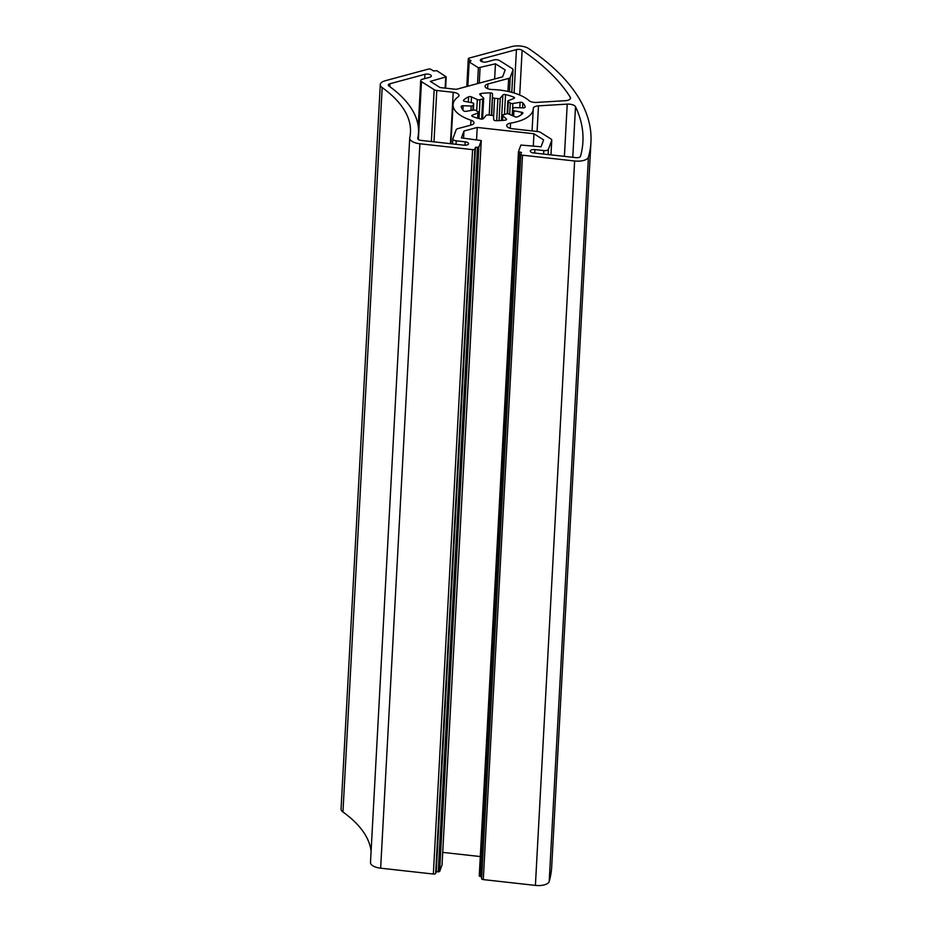 <?xml version="1.0" encoding="UTF-8"?>
<svg xmlns="http://www.w3.org/2000/svg" width="932" height="932" viewBox="0 0 932 932"><rect width="100%" height="100%" fill="white"/><g stroke="black" fill="none" stroke-linecap="round" stroke-linejoin="round"><path stroke-width="1.4" d="M535.399 885.4A12.046 5.173 3.1 0 0 544.346 884.864A12.046 5.173 3.1 0 0 549.193 881.521A361.453 155.143 3.1 0 0 551.709 866.597L590.946 142.188A361.453 155.143 -176.9 0 1 588.43 157.112A12.046 5.173 -176.9 0 1 583.583 160.455A12.046 5.173 -176.9 0 1 574.625 160.991L535.399 885.4L483.289 879.598A2.004 0.862 3.1 0 1 481.588 878.655L520.825 154.246A2.004 0.862 -176.9 0 1 520.848 154.13L521.466 152.452L518.46 151.671L520.883 145.054L541.084 146.778L543.624 139.893L533.954 133.754L533.29 145.916M456.039 144.297L456.226 140.825L465.138 141.827A4.019 1.724 -176.9 0 1 468.54 143.714A4.019 1.724 -176.9 0 1 466.885 144.996A4.019 1.724 -176.9 0 1 463.903 145.182L421.124 140.417A4.019 1.724 -176.9 0 1 417.734 138.519A4.019 1.724 -176.9 0 1 417.746 138.402A188.753 81.014 3.1 0 0 418.503 132.845A188.753 81.014 3.1 0 0 388.935 86.024A4.019 1.724 -176.9 0 1 388.306 85.022A4.019 1.724 -176.9 0 1 389.96 83.74L424.922 74.304A4.019 1.724 -176.9 0 1 429.151 74.35A4.019 1.724 -176.9 0 1 431.306 76.016A4.019 1.724 -176.9 0 1 429.652 77.298L422.359 79.267A4.019 1.724 -176.9 0 0 420.716 80.548A4.019 1.724 -176.9 0 0 421.485 81.643L434.161 89.67L431.353 141.559M509.466 91.755L510.247 77.356L512.984 69.912L511.773 92.338L513.031 69.69A4.019 1.724 -176.9 0 0 512.262 68.595L499.575 60.557A4.019 1.724 -176.9 0 0 493.972 59.939L486.679 61.908A4.019 1.724 -176.9 0 1 482.45 61.85A4.019 1.724 -176.9 0 1 480.306 60.196A4.019 1.724 -176.9 0 1 481.949 58.914L516.445 49.594A4.019 1.724 -176.9 0 1 522.13 50.27A353.414 151.695 -176.9 0 1 570.302 97.278A6.827 2.936 -176.9 0 1 570.547 98.128A6.827 2.936 -176.9 0 1 567.751 100.306A6.827 2.936 -176.9 0 1 565.34 100.691L536.587 102.415A6.827 2.936 -176.9 0 1 528.91 100.551A40.158 17.242 3.1 0 0 492.084 89.507A6.827 2.936 -176.9 0 1 485.083 86.198A6.827 2.936 -176.9 0 1 487.879 84.02L508.639 78.416L507.94 91.418M550.963 154.863L551.767 140.115A4.019 1.724 -176.9 0 0 550.987 139.019L540.502 132.379A4.019 1.724 -176.9 0 0 537.88 131.575L512.483 128.744A6.827 2.936 -176.9 0 1 506.717 125.529A6.827 2.936 -176.9 0 1 510.573 123.117A40.158 17.242 3.1 0 0 516.806 121.789A40.158 17.242 3.1 0 0 533.255 108.974A40.158 17.242 3.1 0 0 533.267 108.485A6.827 2.936 -176.9 0 1 533.267 108.403A6.827 2.936 -176.9 0 1 538.486 105.852L567.227 104.128A6.827 2.936 -176.9 0 1 575.51 106.737A353.414 151.695 -176.9 0 1 582.919 141.757A353.414 151.695 -176.9 0 1 580.461 156.343A4.019 1.724 -176.9 0 1 578.842 157.461A4.019 1.724 -176.9 0 1 575.86 157.636L533.663 152.941A4.019 1.724 -176.9 0 1 530.273 151.042A4.019 1.724 -176.9 0 1 534.898 149.586L543.81 150.576L543.624 154.048M548.121 154.549L548.4 149.341A4.019 1.724 -176.9 0 1 546.804 150.401A4.019 1.724 -176.9 0 1 543.81 150.576M502.581 120.426L502.837 115.719L506.379 118.981A2.004 0.862 -176.9 0 1 506.577 119.389A2.004 0.862 -176.9 0 1 505.761 120.03A2.004 0.862 -176.9 0 1 505.342 120.123A32.131 13.794 -176.9 0 1 495.929 120.682A2.004 0.862 -176.9 0 1 493.75 119.75L493.587 116.279A2.004 0.862 -176.9 0 0 491.723 115.347A20.085 8.621 -176.9 0 1 488.426 114.986A2.004 0.862 -176.9 0 0 486.05 115.44L483.452 118.597A2.004 0.862 -176.9 0 1 482.729 118.981A2.004 0.862 -176.9 0 1 480.772 118.993A32.131 13.794 -176.9 0 1 472.512 116.465A2.004 0.862 -176.9 0 1 471.79 115.754A2.004 0.862 -176.9 0 1 472.349 115.195L477.93 112.947L477.65 118.213M513.649 116.185L513.951 110.78L521.559 112.236A2.004 0.862 -176.9 0 1 522.922 113.133A2.004 0.862 -176.9 0 1 522.759 113.436A32.131 13.794 -176.9 0 1 517.726 116.78A2.004 0.862 -176.9 0 1 517.365 116.896A2.004 0.862 -176.9 0 1 514.802 116.71L509 114.054A2.004 0.862 -176.9 0 0 506.297 113.902A20.085 8.621 -176.9 0 1 504.981 114.298A20.085 8.621 -176.9 0 1 503.595 114.636A2.004 0.862 -176.9 0 0 502.628 115.312A2.004 0.862 -176.9 0 0 502.837 115.719M512.227 115.533L512.88 103.51L520.103 102.31A2.004 0.862 -176.9 0 1 522.84 102.881A32.131 13.794 -176.9 0 1 525.124 107.029A2.004 0.862 -176.9 0 1 525.135 107.122A2.004 0.862 -176.9 0 1 524.308 107.763A2.004 0.862 -176.9 0 1 523.167 107.879L515.128 107.588A2.004 0.862 -176.9 0 0 513.159 108.31A20.085 8.621 -176.9 0 1 512.647 109.708A2.004 0.862 -176.9 0 0 512.588 109.883A2.004 0.862 -176.9 0 0 513.951 110.78M499.051 120.636L500.263 98.175A2.004 0.862 -176.9 0 1 499.552 98.559A2.004 0.862 -176.9 0 1 497.886 98.629L496.698 120.682M480.865 95.483L480.97 93.491A2.004 0.862 -176.9 0 0 479.735 94.214A2.004 0.862 -176.9 0 0 479.933 94.633L483.475 97.895A2.004 0.862 -176.9 0 1 483.685 98.303A2.004 0.862 -176.9 0 1 482.858 98.943A2.004 0.862 -176.9 0 1 482.718 98.978L481.634 119.098M479.001 118.574L480.027 99.701A2.004 0.862 -176.9 0 1 479.887 99.747A2.004 0.862 -176.9 0 1 477.312 99.561L476.695 111.013M472.885 110.186L473.153 105.304A2.004 0.862 -176.9 0 1 472.338 105.91A2.004 0.862 -176.9 0 1 471.196 106.027L470.951 110.512M370.528 862.135A12.046 5.173 3.1 0 0 370.482 862.496A12.046 5.173 3.1 0 0 380.652 868.181L433.345 874.041A2.004 0.862 3.1 0 0 434.836 873.948A2.004 0.862 3.1 0 0 435.64 873.424L436.258 871.746L439.613 871.595L442.024 864.919M533.954 133.754L477.219 127.439L463.961 131.028L461.422 137.913L481.273 140.581L478.838 147.186L475.483 147.338L474.866 149.015A2.004 0.862 -176.9 0 1 474.073 149.551A2.004 0.862 -176.9 0 1 472.582 149.633L419.889 143.773L380.652 868.181M371.087 851.277A180.726 77.566 -176.9 0 0 342.941 811.982A12.046 5.173 3.1 0 1 341.054 808.999L380.291 84.591A12.046 5.173 3.1 0 1 385.231 80.746L428.301 69.119A2.004 0.862 -176.9 0 1 431.097 69.434L433.462 70.925L436.77 70.681L446.218 76.855L430.328 81.387L440.032 87.538L456.272 89.344L502.639 76.832L505.167 69.958L495.463 63.807L478.384 67.78L469.157 61.931L471.044 60.778L468.68 59.287A2.004 0.862 -176.9 0 1 468.295 58.739A2.004 0.862 -176.9 0 1 469.122 58.099L511.715 46.6A12.046 5.173 -176.9 0 1 528.77 48.627A361.453 155.143 -176.9 0 1 590.946 142.188M520.837 154.363L481.611 878.538A2.004 0.862 3.1 0 0 481.588 878.655M518.472 151.741L479.234 876.08L481.693 876.802M442.723 852.384L480.283 856.555M433.997 141.85L436.782 90.474L453.22 92.303A6.827 2.936 -176.9 0 1 458.987 95.53A6.827 2.936 -176.9 0 1 458.125 96.846A40.158 17.242 3.1 0 0 453.057 104.64A40.158 17.242 3.1 0 0 470.975 120.205A6.827 2.936 -176.9 0 1 474.015 122.849A6.827 2.936 -176.9 0 1 471.219 125.028L457.798 128.651A4.019 1.724 -176.9 0 0 456.202 129.711L452.882 138.705A4.019 1.724 -176.9 0 0 452.836 138.938A4.019 1.724 -176.9 0 0 456.226 140.825M436.782 90.474A4.019 1.724 -176.9 0 1 434.161 89.67M510.247 77.356A4.019 1.724 -176.9 0 1 508.639 78.416M548.4 149.341L551.721 140.336L550.928 154.863M462.913 110.081L463.146 105.735A2.004 0.862 -176.9 0 0 461.177 106.493A2.004 0.862 -176.9 0 0 461.189 106.586A32.131 13.794 -176.9 0 0 463.472 110.733A2.004 0.862 -176.9 0 0 466.21 111.304L473.433 110.104A2.004 0.862 -176.9 0 1 476.031 110.535A20.085 8.621 -176.9 0 0 478 111.793A2.004 0.862 -176.9 0 1 478.489 112.399A2.004 0.862 -176.9 0 1 477.93 112.947M463.146 105.735L471.196 106.027M473.153 105.304A20.085 8.621 -176.9 0 1 473.666 103.906L473.328 110.116M463.519 100.796L463.553 100.178A2.004 0.862 -176.9 0 0 463.39 100.481A2.004 0.862 -176.9 0 0 464.753 101.378L472.361 102.835A2.004 0.862 -176.9 0 1 473.724 103.732A2.004 0.862 -176.9 0 1 473.666 103.906M463.553 100.178A32.131 13.794 -176.9 0 1 468.586 96.835A2.004 0.862 -176.9 0 1 471.51 96.905L477.312 99.561M480.027 99.701A20.085 8.621 -176.9 0 1 482.718 98.978M480.97 93.491A32.131 13.794 -176.9 0 1 490.383 92.932A2.004 0.862 -176.9 0 1 492.562 93.864L491.747 115.347M493.599 116.465L494.589 98.268A2.004 0.862 -176.9 0 1 492.725 97.336M494.589 98.268A20.085 8.621 -176.9 0 1 497.886 98.629M500.263 98.175L502.861 95.017A2.004 0.862 -176.9 0 1 505.54 94.61A32.131 13.794 -176.9 0 1 513.8 97.149A2.004 0.862 -176.9 0 1 514.522 97.86A2.004 0.862 -176.9 0 1 513.963 98.419L508.383 100.668A2.004 0.862 -176.9 0 0 507.823 101.215A2.004 0.862 -176.9 0 0 508.313 101.821A20.085 8.621 -176.9 0 1 510.282 103.079L509.676 114.368M512.88 103.51A2.004 0.862 -176.9 0 1 510.282 103.079M574.625 160.991L522.514 155.19A2.004 0.862 -176.9 0 1 520.825 154.246M380.291 84.591A12.046 5.173 3.1 0 0 382.178 87.573A180.726 77.566 -176.9 0 1 410.476 132.414A180.726 77.566 -176.9 0 1 409.765 137.738A12.046 5.173 3.1 0 0 409.719 138.087A12.046 5.173 3.1 0 0 419.889 143.773M477.219 127.439L476.567 139.602M463.961 131.028L463.577 138.157M495.463 63.807L494.636 78.987M475.483 147.338L436.258 871.746M464.963 145.229L465.138 141.827M570.209 98.967L570.302 97.278M510.573 123.117L510.293 128.336M506.379 118.981L506.332 119.774M477.464 147.559L438.238 871.968M433.345 874.041L472.582 149.633M588.43 157.112L549.193 881.521M470.695 125.168L470.975 120.205M450.436 143.679L453.22 92.303M418.352 139.509L421.485 81.643M424.689 78.638L424.922 74.304M389.797 86.641L389.96 83.74M519.707 95.041L522.13 50.27M481.797 61.64L481.949 58.914M516.445 49.594L514.091 93.014M487.622 88.668L487.879 84.02M572.772 157.298L575.51 106.737M564.396 156.366L567.227 104.128M537.088 131.494L538.486 105.852M534.712 153.058L534.898 149.586M521.559 112.236L521.431 114.578M522.572 107.856L522.84 102.881M520.103 102.31L519.811 107.763M513.8 97.149L513.73 98.501M504.468 114.438L505.54 94.61M502.861 95.017L501.486 120.508M491.397 115.323L492.562 93.864M490.383 92.932L489.183 115.09M471.208 102.613L471.51 96.905M468.586 96.835L468.307 102.054M472.291 116.36L472.349 115.195M522.514 155.19L483.289 879.598M442.024 865.047L481.25 140.65M478.838 147.186L439.613 871.595M342.941 811.982L382.178 87.573M445.135 88.109L445.729 77.239M480.073 67.966L479.246 83.146M477.534 83.612L478.384 67.78M469.157 61.931L467.852 86.222M467.212 86.396L468.68 59.287M507.672 113.762L508.313 101.821M480.248 876.639L519.485 152.231M435.64 873.424L474.866 149.015M450.937 143.738L453.057 104.64M418.153 139.346L418.503 132.845M532.067 130.934L533.255 108.974M370.482 862.496L409.719 138.087M466.792 86.501L468.295 58.739M418.235 126.263L420.716 80.548M452.568 143.912L452.836 138.938M502.348 120.438L502.628 115.312M512.285 115.556L512.588 109.883M507.148 113.762L507.823 101.215M482.566 119.028L483.685 98.303M473.374 110.104L473.724 103.732M478.163 118.352L478.489 112.399M479.234 876.08L518.46 151.671M442.036 864.989L481.273 140.581M445.613 88.156L446.218 76.855M467.596 86.292L468.936 61.605"/></g></svg>
